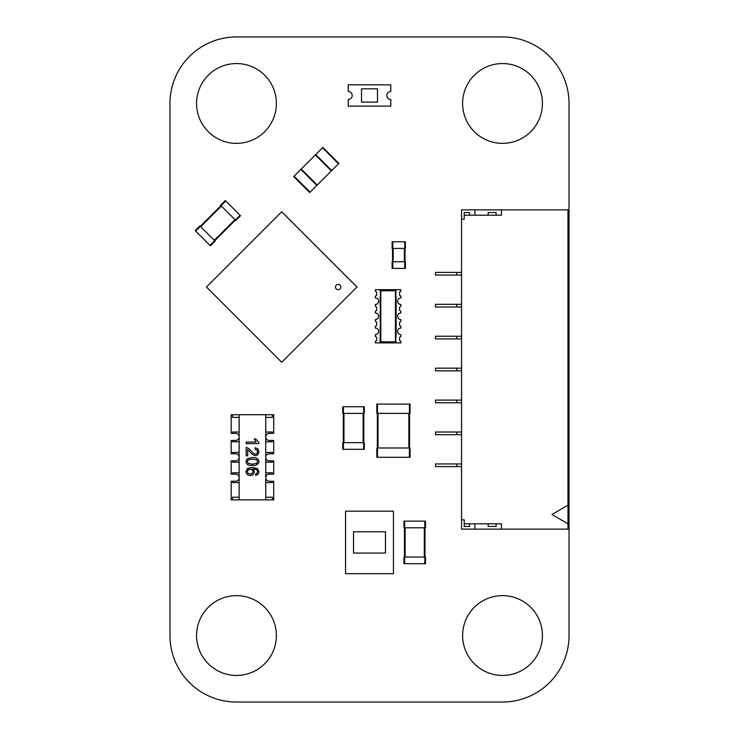 <?xml version="1.0" encoding="UTF-8"?>
<svg xmlns="http://www.w3.org/2000/svg" width="739" height="739" viewBox="0 0 739 739"><rect width="100%" height="100%" fill="white"/><g stroke="black" fill="none" stroke-linecap="round" stroke-linejoin="round"><path stroke-width="1.11" d="M236.48 702.05L502.52 702.05A66.51 66.51 0 0 0 569.03 635.54L569.03 103.46A66.51 66.51 0 0 0 502.52 36.95L236.48 36.95A66.51 66.51 0 0 0 169.97 103.46L169.97 635.54A66.51 66.51 0 0 0 236.48 702.05M542.426 635.54A39.906 39.906 0 0 0 482.567 600.983A39.906 39.906 0 0 0 482.567 670.097A39.906 39.906 0 0 0 542.426 635.54M542.426 103.46A39.906 39.906 0 0 0 482.567 68.903A39.906 39.906 0 0 0 482.567 138.017A39.906 39.906 0 0 0 542.426 103.46M276.386 103.46A39.906 39.906 0 0 0 216.527 68.903A39.906 39.906 0 0 0 216.527 138.017A39.906 39.906 0 0 0 276.386 103.46M276.386 635.54A39.906 39.906 0 0 0 216.527 600.983A39.906 39.906 0 0 0 216.527 670.097A39.906 39.906 0 0 0 276.386 635.54M343.432 413.397L364.309 413.397L364.309 406.746L342.767 406.746L342.767 413.397L343.432 413.397L343.432 406.746M343.293 442.661L343.293 413.397M363.782 442.661L363.782 413.397M343.432 449.312L342.767 449.312L342.767 442.661L364.309 442.661L364.309 449.312L343.432 449.312L343.432 442.661M424.833 557.058L403.956 557.058L403.956 563.709L425.498 563.709L425.498 557.058L424.833 557.058L424.833 563.709M424.971 527.794L424.971 557.058L424.971 527.794M404.482 527.794L404.482 557.058M424.833 521.143L425.498 521.143L425.498 527.794L403.956 527.794L403.956 521.143L424.833 521.143L424.833 527.794M425.498 521.143L425.498 527.794M348.217 88.828L348.217 91.488A3.991 3.991 0 0 1 352.207 95.479A3.991 3.991 0 0 1 348.217 99.469L348.217 106.12L390.783 106.12L390.783 99.469A3.991 3.991 0 0 1 386.793 95.479A3.991 3.991 0 0 1 390.783 91.488L390.783 84.837L348.217 84.837L348.217 88.828M377.481 102.13L377.481 88.828L361.519 88.828L361.519 102.13L377.481 102.13M461.552 434.68L456.757 434.68L456.757 432.019L461.552 432.019M456.757 434.68L435.474 434.68L435.474 432.019L456.757 432.019M567.968 523.803L552.005 514.492L567.968 505.18L567.968 529.124L461.552 529.124L461.552 219.187L464.212 219.187L464.212 215.197L501.458 215.197L501.458 209.876L461.552 209.876L461.552 219.187M461.552 466.605L435.474 466.605L435.474 463.944L461.552 463.944M567.968 505.18L567.968 209.876L501.458 209.876M456.757 275.056L456.757 272.395L435.474 272.395L435.474 275.056L461.552 275.056M456.757 272.395L461.552 272.395M456.757 306.981L456.757 304.32L435.474 304.32L435.474 306.981L461.552 306.981M456.757 304.32L461.552 304.32M461.552 402.755L435.474 402.755L435.474 400.095L461.552 400.095M456.757 338.905L456.757 336.245L435.474 336.245L435.474 338.905L461.552 338.905M456.757 336.245L461.552 336.245M461.552 370.83L435.474 370.83L435.474 368.17L461.552 368.17M461.552 519.813L464.212 519.813L464.212 523.803L501.458 523.803L501.458 529.124M488.156 523.803L488.156 526.464L496.137 526.464L496.137 523.803M474.854 529.124L474.854 523.803M464.212 523.803L464.212 526.464L469.533 526.464L469.533 523.803M488.156 215.197L488.156 212.536L496.137 212.536L496.137 215.197M474.854 209.876L474.854 215.197M464.212 215.197L464.212 212.536L469.533 212.536L469.533 215.197M316.855 185.397L338.49 163.762L322.5 147.772L300.865 169.407L293.716 176.556L309.706 192.546L316.855 185.397L300.865 169.407M338.868 163.384L322.878 147.394L338.868 163.384L338.49 163.762M331.34 170.912L315.35 154.922M317.234 185.018L301.244 169.028M309.706 192.546L293.716 176.556M336.263 285.143A2.66 2.66 0 0 0 336.263 288.912A2.66 2.66 0 0 0 340.023 288.912A2.66 2.66 0 0 0 340.023 285.143A2.66 2.66 0 0 0 336.263 285.143M356.955 287.028L281.707 362.276L206.458 287.028L281.707 211.779L356.955 287.028M269.947 350.517L265.246 345.815M260.544 341.113L255.842 336.411M251.14 331.709L246.438 326.998M237.025 317.594L241.736 322.296M232.323 312.893L227.621 308.191M222.919 303.489L218.217 298.787M222.919 270.566L218.217 275.268M227.621 265.864L232.323 261.163M237.025 256.461L241.736 251.759M246.438 247.057L251.14 242.346M255.842 237.644L260.544 232.942M265.246 228.24L269.947 223.538M298.168 228.24L293.466 223.538M307.572 237.644L302.87 232.942M312.274 242.346L316.976 247.057M326.389 256.461L321.677 251.759M335.792 265.864L331.09 261.163M345.196 275.268L340.494 270.566M340.494 303.489L345.196 298.787M331.09 312.893L335.792 308.191M321.677 322.296L326.389 317.594M312.274 331.709L316.976 326.998M302.87 341.113L307.572 336.411M293.466 350.517L298.168 345.815M377.481 447.982L376.816 447.982L376.816 457.293L377.481 457.293L377.481 447.982L410.071 447.982L410.071 457.293L377.481 457.293M377.352 447.982L377.352 413.397M409.535 447.982L409.535 413.397M377.481 404.085L376.816 404.085L376.816 413.397L377.481 413.397L377.481 404.085L410.071 404.085L410.071 413.397L377.481 413.397M410.071 413.397L410.071 404.085M195.188 230.605L199.89 225.903L195.188 230.605L195.659 231.076L210.43 245.847L215.132 241.145L214.661 240.674L209.959 245.376M199.89 225.903L214.661 240.674M215.132 241.145L210.43 245.847M235.445 220.074L214.753 240.766M220.961 205.59L200.269 226.282M225.284 200.509L240.526 215.751L235.824 220.453L220.582 205.211L225.284 200.509L220.582 205.211M380.142 326.49L380.142 342.896L375.357 342.896L375.357 341.335L376.687 340.54L376.687 337.27L375.357 336.476L375.357 334.647A3.279 3.279 0 0 0 378.636 331.368A3.279 3.279 0 0 0 375.357 328.088L375.357 326.259L376.687 325.465L376.687 322.195L375.357 321.4L375.357 319.571A3.279 3.279 0 0 0 378.636 316.292A3.279 3.279 0 0 0 375.357 313.013L375.357 311.184L376.687 310.389L376.687 307.119L375.357 306.325L375.357 304.496A3.279 3.279 0 0 0 378.636 301.216A3.279 3.279 0 0 0 375.357 297.937L375.357 296.108L376.687 295.314L376.687 292.044L375.357 291.249L375.357 289.688L380.271 289.688L380.807 290.75L395.439 290.75L395.439 341.834L395.975 342.896L400.889 342.896L400.889 341.335L399.559 340.54L399.559 337.27L400.889 336.476L400.889 334.647A3.279 3.279 0 0 1 397.61 331.368A3.279 3.279 0 0 1 400.889 328.088L400.889 326.259L399.559 325.465L399.559 322.195L400.889 321.4L400.889 319.571A3.279 3.279 0 0 1 397.61 316.292A3.279 3.279 0 0 1 400.889 313.013L400.889 311.184L399.559 310.389L399.559 307.119L400.889 306.325L400.889 304.496A3.279 3.279 0 0 1 397.61 301.216A3.279 3.279 0 0 1 400.889 297.937L400.889 296.108L399.559 295.314L399.559 292.044L400.889 291.249L400.889 289.688L396.104 289.688L396.104 291.018M396.104 296.339L396.104 336.245M380.142 291.018L380.142 289.688M380.142 296.339L380.142 306.094M380.271 289.688L396.104 289.688M395.439 290.75L395.975 289.688M396.104 341.566L396.104 342.896M395.836 341.566L395.836 336.245M395.836 296.339L395.836 291.018M380.142 342.896L395.975 342.896M380.142 311.415L380.142 321.169M380.807 290.75L380.807 341.834L380.271 342.896M380.409 291.018L380.409 296.339M380.409 311.415L380.409 306.094M380.409 326.49L380.409 321.169M380.807 341.834L395.439 341.834M257.227 470.42L257.643 471.722L256.978 473.283L255.648 473.875L255.759 475.426L258.087 474.281L258.927 471.824L257.468 468.628L252.119 467.27L247.389 468.498L245.958 471.676L246.503 473.717L248.073 475.14L250.299 475.657L253.265 474.558L254.41 471.898L252.72 468.812L255.657 469.265L257.227 470.42L255.657 469.265L252.72 468.812L254.41 471.898L253.265 474.558L250.299 475.657L248.073 475.14L246.503 473.717L245.958 471.676L247.389 468.498L252.119 467.27L257.468 468.628L258.927 471.824L258.087 474.281L255.759 475.426L255.648 473.875L256.978 473.283L257.643 471.722L257.227 470.42M248.036 473.348L247.242 471.648L247.63 470.355L250.29 469.062L252.276 469.801L253.034 471.593L252.276 473.357L250.198 474.059L248.036 473.348L247.242 471.648L248.036 473.348L250.198 474.059L252.276 473.357L253.034 471.593L252.276 473.357M247.269 458.725L252.433 457.469L256.063 457.931L258.179 459.307L258.927 461.616L258.511 463.399L255.435 465.468L248.831 465.293L246.706 463.916L245.958 461.616L247.269 458.725L252.433 457.469L256.063 457.931L258.179 459.307L258.927 461.616L258.511 463.399L255.435 465.468L248.831 465.293L246.706 463.916L245.958 461.616L247.269 458.725M256.719 459.88L252.433 459.076L248.276 459.806L247.242 461.616L248.276 463.418L252.433 464.147L256.599 463.418L257.634 461.589L256.719 459.88L252.433 459.076L248.276 459.806L247.242 461.616L248.276 463.418L252.433 464.147L256.599 463.418L257.634 461.589L256.719 459.88M246.17 443.612L246.17 442.051L256.11 442.051L254.225 438.929L255.731 438.929L258.927 442.606L258.927 443.612L246.17 443.612L246.17 442.051L256.11 442.051L254.225 438.929L255.731 438.929L258.927 442.606L258.927 443.612L246.17 443.612M247.676 449.571L247.676 455.797L246.17 455.797L246.17 447.409L248.951 448.61L253.56 453.45L255.435 454.171L256.996 453.515L257.634 451.788L256.96 449.986L255.084 449.303L255.251 447.695L257.985 448.933L258.927 451.825L257.911 454.716L255.398 455.778L252.35 454.43L247.676 449.571L247.676 455.797L246.17 455.797L246.17 447.409L248.951 448.61L253.56 453.45L255.435 454.171L256.996 453.515L257.634 451.788L256.96 449.986L255.084 449.303L255.251 447.695L257.985 448.933L258.927 451.825L257.911 454.716L255.398 455.778L252.35 454.43L247.676 449.571M265.744 414.727L265.744 499.86L239.14 499.86L239.14 414.727L272.395 414.727L272.395 417.387L265.744 417.387M247.389 468.498L245.958 471.676M248.073 475.14L250.299 475.657M254.41 471.898L253.994 470.198M253.034 471.593L252.276 469.801L250.29 469.062L248.747 469.404L247.242 471.648M239.14 417.387L232.489 417.387L232.489 414.727L239.14 414.727M265.744 499.86L273.726 499.86L273.726 481.246L269.282 481.209A3.538 3.538 0 0 1 265.744 477.671A3.538 3.538 0 0 1 269.282 474.133L272.395 474.133L272.395 472.812L272.395 474.142L273.726 474.142L273.726 460.84L269.282 460.831A3.538 3.538 0 0 1 265.744 457.293A3.538 3.538 0 0 1 269.282 453.755L273.726 453.755L273.726 440.453L269.282 440.453A3.538 3.538 0 0 1 265.744 436.915A3.538 3.538 0 0 1 269.282 433.377L273.726 433.35L273.726 414.727L272.395 414.727M232.489 414.727L231.159 414.727L231.159 433.35L235.602 433.377A3.538 3.538 0 0 1 239.14 436.915A3.538 3.538 0 0 1 235.602 440.453L231.159 440.453L231.159 453.755L235.602 453.755A3.538 3.538 0 0 1 239.14 457.293A3.538 3.538 0 0 1 235.602 460.831L231.159 460.84L231.159 474.142L232.489 474.142L232.489 472.812L232.489 474.133L235.602 474.133A3.538 3.538 0 0 1 239.14 477.671A3.538 3.538 0 0 1 235.602 481.209L231.159 481.246L231.159 499.86L239.14 499.86M265.744 432.019L272.395 432.019L272.395 433.35M272.395 440.453L272.395 441.783L265.744 441.783M265.744 452.425L272.395 452.425L272.395 453.755M272.395 460.84L272.395 462.171L265.744 462.171M265.744 472.812L272.395 472.812M272.395 481.246L272.395 482.576L265.744 482.576M265.744 497.199L272.395 497.199L272.395 499.86M232.489 499.86L232.489 497.199L239.14 497.199M239.14 482.576L232.489 482.576L232.489 481.246M232.489 472.812L239.14 472.812M239.14 462.171L232.489 462.171L232.489 460.84M232.489 453.755L232.489 452.425L239.14 452.425M239.14 441.783L232.489 441.783L232.489 440.453M232.489 433.35L232.489 432.019L239.14 432.019M404.75 261.754L392.113 261.754L392.113 268.405L405.415 268.405L405.415 261.754L404.75 261.754L404.75 268.405M405.018 248.452L405.018 261.754M392.511 248.452L392.511 261.754M404.75 241.801L405.415 241.801L405.415 248.452L392.113 248.452L392.113 241.801L404.75 241.801L404.75 248.452M345.556 511.166L393.444 511.166L393.444 573.686L345.556 573.686L345.556 511.166M353.538 553.068L353.538 531.784L385.462 531.784L385.462 553.068L353.538 553.068M363.643 413.397L363.643 406.746M343.958 442.661L343.958 413.397M363.117 442.661L363.117 413.397M363.643 449.312L363.643 442.661M404.621 557.058L404.621 563.709M424.306 527.794L424.306 557.058M405.148 527.794L405.148 557.058M404.621 521.143L404.621 527.794M456.757 466.605L456.757 463.944M456.757 402.755L456.757 400.095M456.757 370.83L456.757 368.17M331.719 170.533L315.729 154.543M310.084 192.168L294.094 176.178M409.406 457.293L409.406 447.982M378.017 447.982L378.017 413.397M408.87 447.982L408.87 413.397M409.406 413.397L409.406 404.085M200.361 226.374L195.659 231.076M234.974 219.603L214.282 240.295M221.432 206.061L200.74 226.753M225.755 200.98L221.053 205.682M240.055 215.28L235.353 219.982M392.778 261.754L392.778 268.405M404.353 248.452L404.353 261.754M393.176 248.452L393.176 261.754M392.778 241.801L392.778 248.452"/></g></svg>
